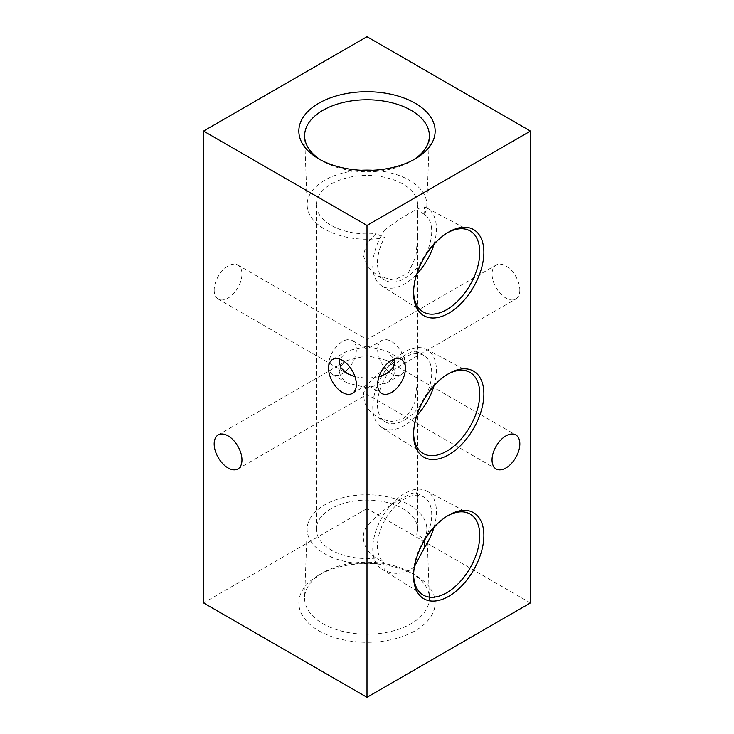 <?xml version="1.0" encoding="UTF-8"?>
<svg xmlns="http://www.w3.org/2000/svg" width="734" height="734" viewBox="0 0 734 734"><rect width="100%" height="100%" fill="white"/><g stroke="black" fill="none" stroke-linecap="round" stroke-linejoin="round"><path stroke-width="0.55" stroke-dasharray="3.67 2.75" d="M339.209 371.716L341.163 377.625L347.347 383.065L367 387.763C367 396.415 367 396.415 367 387.763C367 396.415 367 396.415 367 387.763L367 355.678L386.653 360.376L392.837 365.816L394.791 371.716L392.837 377.625L386.653 383.065L367 387.763L367 355.678L347.347 360.376L341.163 365.816L339.209 371.716M405.416 365.587A19.653 11.34 60 0 1 401.342 374.579A19.653 11.34 60 0 1 386.203 369.312A19.653 11.34 60 0 1 377.625 349.54A19.653 11.34 60 0 1 381.698 340.548A19.653 11.34 60 0 1 396.837 345.815A19.653 11.34 60 0 1 405.416 365.587M355.017 376.753L367 378.322C367 386.974 367 386.974 367 378.322C367 386.974 367 386.974 367 378.322L367 346.237L386.653 350.935L394.25 359.128M519.828 290.086A19.653 11.34 60 0 1 515.763 299.077A19.653 11.34 60 0 1 500.625 293.82A19.653 11.34 60 0 1 492.046 274.048A19.653 11.34 60 0 1 496.111 265.047A19.653 11.34 60 0 1 511.259 270.314A19.653 11.34 60 0 1 519.828 290.086M378.983 376.753L367 378.322L367 346.237L347.347 350.935L339.75 359.128M328.584 365.587A19.653 11.34 120 0 0 332.658 374.579A19.653 11.34 120 0 0 347.797 369.312A19.653 11.34 120 0 0 356.375 349.54A19.653 11.34 120 0 0 352.302 340.548A19.653 11.34 120 0 0 337.163 345.815A19.653 11.34 120 0 0 328.584 365.587M214.172 290.086A19.653 11.34 120 0 0 218.237 299.077A19.653 11.34 120 0 0 233.375 293.82A19.653 11.34 120 0 0 241.954 274.048A19.653 11.34 120 0 0 237.889 265.047A19.653 11.34 120 0 0 222.741 270.314A19.653 11.34 120 0 0 214.172 290.086M411.113 572.74L415.196 575.107A68.161 39.352 180 0 1 415.196 630.754A68.161 39.352 180 0 1 318.804 630.754A68.161 39.352 180 0 1 318.804 575.107A68.161 39.352 180 0 1 415.196 575.107L411.113 572.74A62.381 36.012 180 0 1 429.372 597.448A62.381 36.012 180 0 1 391.479 631.341A62.381 36.012 180 0 1 322.887 623.68A62.381 36.012 180 0 1 304.628 597.448A62.381 36.012 180 0 1 322.887 572.74A62.381 36.012 180 0 1 411.113 572.74M383.809 562.483A59.858 34.562 180 0 1 324.676 553.757A59.858 34.562 180 0 1 307.161 528.59A59.858 34.562 180 0 1 344.677 497.257A59.858 34.562 180 0 1 409.324 504.882A59.858 34.562 180 0 1 426.839 528.59A59.858 34.562 180 0 1 424.445 539.022L424.096 540.793A38.37 22.158 120 0 0 423.784 497.028A38.37 22.158 120 0 0 404.599 498.927A38.37 22.158 120 0 0 379.616 532.462A38.37 22.158 120 0 0 385.093 563.308L376.147 558.069C364.413 551.023 358.431 535.26 368.294 524.7C378.359 513.864 389.864 504.928 402.801 497.891L411.829 493.321L416.407 492.771L417.628 497.276L417.628 519.846L416.793 534.6L424.445 539.022M320.932 160.076A62.381 36.012 0 0 0 322.887 161.26L318.804 158.893L322.887 161.26A62.381 36.012 0 0 0 411.113 161.26A62.381 36.012 0 0 0 413.068 160.076M424.445 214.383L416.793 209.961L417.628 214.154L417.628 236.724L415.93 256.423L408.379 272.809L394.121 280.131L378.038 276.122L368.092 267.479L363.247 255.643L366.78 243.716L376.147 233.43L383.809 237.844L385.093 236.623A38.37 22.158 120 0 0 385.405 280.379A38.37 22.158 120 0 0 423.619 258.496A38.37 22.158 120 0 0 424.096 214.099L424.445 214.383A59.858 34.562 0 0 0 426.839 205.41A59.858 34.562 0 0 0 409.324 180.243A59.858 34.562 0 0 0 372.753 170.279M361.247 170.279A59.858 34.562 0 0 0 307.161 205.41A59.858 34.562 0 0 0 324.676 229.118A59.858 34.562 0 0 0 383.809 237.844M416.793 209.961A50.628 29.232 0 0 0 417.628 204.676A50.628 29.232 0 0 0 402.801 184.014A50.628 29.232 0 0 0 347.622 177.674A50.628 29.232 0 0 0 316.372 204.676A50.628 29.232 0 0 0 331.199 225.347A50.628 29.232 0 0 0 376.147 233.43M376.147 558.069A50.628 29.232 180 0 1 331.199 549.986A50.628 29.232 180 0 1 316.372 529.324A50.628 29.232 180 0 1 347.622 502.313A50.628 29.232 180 0 1 402.801 508.653A50.628 29.232 180 0 1 417.628 529.324A50.628 29.232 180 0 1 416.793 534.6M447.685 515.782A46.792 27.011 120 0 0 446.676 516.351L448.731 515.167L446.676 516.351A46.792 27.011 120 0 0 413.581 573.658A46.792 27.011 120 0 0 413.6 574.823M433.977 527.425A45.013 25.984 120 0 0 426.619 491.018A45.013 25.984 120 0 0 404.599 493.514A45.013 25.984 120 0 0 375.322 532.737A45.013 25.984 120 0 0 381.616 568.96A45.013 25.984 120 0 0 384.708 570.437L385.093 563.308M414.444 566.63L409.746 570.162C401.773 574.3 393.424 574.392 384.708 570.437M447.685 374.23A46.792 27.011 120 0 0 446.676 374.79L448.731 373.606L446.676 374.79A46.792 27.011 120 0 0 413.581 432.097A46.792 27.011 120 0 0 413.6 433.262M433.977 385.873A45.013 25.984 120 0 0 426.619 349.457A45.013 25.984 120 0 0 404.599 351.953A45.013 25.984 120 0 0 375.322 391.185A45.013 25.984 120 0 0 381.616 427.399A45.013 25.984 120 0 0 404.599 425.454A45.013 25.984 120 0 0 416.829 415.563M404.599 420.041A38.37 22.158 120 0 0 429.665 386.222A38.37 22.158 120 0 0 423.784 355.476A38.37 22.158 120 0 0 404.599 357.375A38.37 22.158 120 0 0 379.524 391.185A38.37 22.158 120 0 0 385.405 421.94A38.37 22.158 120 0 0 404.599 420.041M402.801 356.339L411.82 351.769L416.407 351.219L417.628 355.715L417.628 378.285L414.875 402.039L410.196 412.031L402.801 418.995L390.534 421.701L378.038 417.683L369.982 411.279L364.477 402.709L363.504 393.02L367.624 384.038L383.955 368.716L402.801 356.339M447.685 232.669A46.792 27.011 120 0 0 446.676 233.238L448.731 232.045L446.676 233.238A46.792 27.011 120 0 0 413.581 290.545A46.792 27.011 120 0 0 413.6 291.701M385.093 236.623L384.708 229.935C393.406 223.356 401.746 217.778 409.746 213.19C417.279 208.814 422.197 206.74 424.481 206.97L424.096 214.099M384.708 229.935A45.013 25.984 120 0 0 381.616 285.847A45.013 25.984 120 0 0 404.599 283.902A45.013 25.984 120 0 0 416.829 274.011M433.977 244.312A45.013 25.984 120 0 0 426.619 207.896A45.013 25.984 120 0 0 424.481 206.97M530.453 602.926L367 508.561L367 36.7M367 508.561L203.547 602.926M367 346.237C367 337.585 367 337.585 367 346.237C367 337.585 367 337.585 367 346.237M367 355.678C367 347.026 367 347.026 367 355.678C367 347.026 367 347.026 367 355.678M237.889 468.953L367 394.406L496.111 468.953M386.653 383.065L401.342 374.579M352.302 393.452L367 384.965L381.698 393.452M386.653 373.624L515.763 299.077M332.658 374.579L347.347 383.065M218.237 299.077L347.347 373.624M322.887 572.74L318.804 575.107M307.161 528.59L304.628 597.448M307.161 205.41L304.628 136.552M316.372 529.324L316.372 204.676M426.619 491.018L469.567 513.754M426.619 349.457L469.567 372.202M416.407 351.219L423.784 355.476M426.619 207.896L469.567 230.641M386.653 360.376L515.763 434.923M386.653 350.935L401.342 359.421M378.038 276.122L385.405 280.379M381.616 285.847L422.784 311.666M413.581 290.545L413.581 292.921M378.038 417.683L385.405 421.94M381.616 427.399L422.784 453.227M413.581 432.097L413.581 434.473M416.407 492.771L423.784 497.028M381.616 568.96L422.784 594.788M413.581 573.658L413.581 576.034M417.628 529.324L417.628 519.846M417.628 497.276L417.628 378.285M417.628 355.715L417.628 236.724M417.628 214.154L417.628 204.676M426.839 205.41L429.372 136.552M411.113 161.26L415.196 158.893M426.839 528.59L429.372 597.448M237.889 265.047L367 339.594L496.111 265.047M352.302 340.548L367 349.035L381.698 340.548M332.658 359.421L347.347 350.935M218.237 434.923L347.347 360.376"/><path stroke-width="1.1" d="M241.954 459.952A19.653 11.34 60 0 1 237.889 468.953A19.653 11.34 60 0 1 222.741 463.686A19.653 11.34 60 0 1 214.172 443.914A19.653 11.34 60 0 1 218.237 434.923A19.653 11.34 60 0 1 233.375 440.18A19.653 11.34 60 0 1 241.954 459.952M339.75 359.128L339.209 362.284L341.163 368.184L347.347 373.624L355.017 376.753M356.375 384.46A19.653 11.34 60 0 1 352.302 393.452A19.653 11.34 60 0 1 337.163 388.185A19.653 11.34 60 0 1 328.584 368.413A19.653 11.34 60 0 1 332.658 359.421A19.653 11.34 60 0 1 347.797 364.688A19.653 11.34 60 0 1 356.375 384.46M394.25 359.128L394.791 362.284L392.837 368.184L386.653 373.624L378.983 376.753M415.196 103.246A68.161 39.352 0 0 0 318.804 103.246A68.161 39.352 0 0 0 318.804 158.893L318.804 158.893A68.161 39.352 0 0 0 415.196 158.893A68.161 39.352 0 0 0 415.196 103.246M413.068 160.076A62.381 36.012 0 0 0 429.372 136.552A62.381 36.012 0 0 0 411.113 110.32A62.381 36.012 0 0 0 342.521 102.659A62.381 36.012 0 0 0 304.628 136.552A62.381 36.012 0 0 0 320.932 160.076M372.753 170.279A59.858 34.562 0 0 0 361.247 170.279M448.731 515.167L448.731 515.167A49.701 28.69 120 0 0 413.581 576.034A49.701 28.69 120 0 0 448.731 596.32A49.701 28.69 120 0 0 483.871 535.453A49.701 28.69 120 0 0 448.731 515.167M413.6 574.823A46.792 27.011 120 0 0 422.784 594.788A46.792 27.011 120 0 0 446.676 592.76A46.792 27.011 120 0 0 477.375 551.078A46.792 27.011 120 0 0 469.567 513.754A46.792 27.011 120 0 0 447.685 515.782M424.096 540.793L424.481 547.472A45.013 25.984 120 0 0 433.977 527.425M424.481 547.472L414.444 566.63M448.731 373.606L448.731 373.606A49.701 28.69 120 0 0 413.581 434.473A49.701 28.69 120 0 0 448.731 454.768A49.701 28.69 120 0 0 483.871 393.892A49.701 28.69 120 0 0 448.731 373.606M413.6 433.262A46.792 27.011 120 0 0 422.784 453.227A46.792 27.011 120 0 0 446.676 451.208A46.792 27.011 120 0 0 477.375 409.517A46.792 27.011 120 0 0 469.567 372.202A46.792 27.011 120 0 0 447.685 374.23M416.829 415.563A45.013 25.984 120 0 0 433.977 385.873M448.731 232.045L448.731 232.045A49.701 28.69 120 0 0 413.581 292.921A49.701 28.69 120 0 0 448.731 313.207A49.701 28.69 120 0 0 483.871 252.34A49.701 28.69 120 0 0 448.731 232.045M413.6 291.701A46.792 27.011 120 0 0 422.784 311.666A46.792 27.011 120 0 0 446.676 309.647A46.792 27.011 120 0 0 477.375 267.965A46.792 27.011 120 0 0 469.567 230.641A46.792 27.011 120 0 0 447.685 232.669M416.829 274.011A45.013 25.984 120 0 0 433.977 244.312M377.625 384.46A19.653 11.34 120 0 0 381.698 393.452A19.653 11.34 120 0 0 396.837 388.185A19.653 11.34 120 0 0 405.416 368.413A19.653 11.34 120 0 0 401.342 359.421A19.653 11.34 120 0 0 386.203 364.688A19.653 11.34 120 0 0 377.625 384.46M492.046 459.952A19.653 11.34 120 0 0 496.111 468.953A19.653 11.34 120 0 0 511.259 463.686A19.653 11.34 120 0 0 519.828 443.914A19.653 11.34 120 0 0 515.763 434.923A19.653 11.34 120 0 0 500.625 440.18A19.653 11.34 120 0 0 492.046 459.952M530.453 131.074L367 36.7L203.547 131.074L367 225.439L530.453 131.074L530.453 602.926L367 697.3L367 225.439M367 697.3L203.547 602.926L203.547 131.074"/></g></svg>
